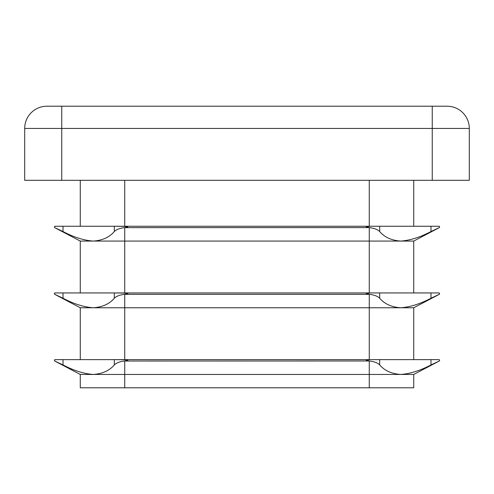 <?xml version="1.0" encoding="UTF-8"?>
<svg xmlns="http://www.w3.org/2000/svg" width="494" height="494" viewBox="0 0 494 494"><rect width="100%" height="100%" fill="white"/><g stroke="black" fill="none" stroke-linecap="round" stroke-linejoin="round"><path stroke-width="0.74" d="M369.265 226.382L366.196 226.993L369.605 227.648C374.372 228.277 377.725 229.574 379.682 231.538C384.53 237.262 391.538 240.436 400.702 241.072C410.02 240.448 420.116 237.268 430.99 231.538L439.339 227.604L439.66 226.993L438.919 226.252L370.883 226.252M80.275 292.942L80.275 241.072L93.298 241.072C83.98 240.448 73.884 237.268 63.01 231.538L54.661 227.604L54.34 226.993L55.1 226.252L379.682 226.252L379.682 231.538M114.318 231.538L114.318 226.252L124.735 226.382L127.804 226.993L124.395 227.648C119.628 228.277 116.275 229.574 114.318 231.538C109.47 237.262 102.462 240.436 93.298 241.072L413.725 241.072L439.265 227.648A0.741 0.741 0 0 0 439.339 227.604L439.265 227.648A0.741 0.741 0 0 0 439.339 227.604M439.339 226.382A0.741 0.741 0 0 0 438.919 226.252A0.741 0.741 0 0 1 439.339 226.382M369.265 293.072L366.196 293.683L369.605 294.338C374.372 294.967 377.725 296.264 379.682 298.228C384.53 303.952 391.538 307.126 400.702 307.762C410.02 307.138 420.116 303.958 430.99 298.228L439.339 294.294L439.66 293.683L438.919 292.942L370.883 292.942M80.275 359.632L80.275 307.762L93.298 307.762C83.98 307.138 73.884 303.958 63.01 298.228L54.661 294.294L54.34 293.683L55.1 292.942L379.682 292.942L379.682 298.228M114.318 298.228L114.318 292.942L124.735 293.072L127.804 293.683L124.395 294.338C119.628 294.967 116.275 296.264 114.318 298.228C109.47 303.952 102.462 307.126 93.298 307.762L413.725 307.762L439.265 294.338A0.741 0.741 0 0 0 439.339 294.294L439.265 294.338A0.741 0.741 0 0 0 439.339 294.294M439.339 293.072A0.741 0.741 0 0 0 438.919 292.942A0.741 0.741 0 0 1 439.339 293.072M369.265 359.762L366.196 360.373L369.605 361.028C374.372 361.657 377.725 362.954 379.682 364.918C384.53 370.642 391.538 373.816 400.702 374.452C410.02 373.828 420.116 370.648 430.99 364.918L439.339 360.984L439.66 360.373L438.919 359.632L370.883 359.632M114.318 364.918L114.318 359.632L124.735 359.762L127.804 360.373L124.395 361.028C119.628 361.657 116.275 362.954 114.318 364.918C109.47 370.642 102.462 373.816 93.298 374.452L413.725 374.452L413.725 387.79L80.275 387.79L80.275 374.452L93.298 374.452C83.98 373.828 73.884 370.648 63.01 364.918L54.661 360.984L54.34 360.373L55.1 359.632L379.682 359.632L379.682 364.918M413.725 374.452L439.265 361.028A0.741 0.741 0 0 0 439.339 360.984L439.265 361.028A0.741 0.741 0 0 0 439.339 360.984M439.339 359.762A0.741 0.741 0 0 0 438.919 359.632A0.741 0.741 0 0 1 439.339 359.762M80.275 241.072L54.735 227.648A0.741 0.741 0 0 1 54.661 227.604L54.735 227.648A0.741 0.741 0 0 1 54.661 227.604M54.661 226.382A0.741 0.741 0 0 1 55.081 226.252L55.081 226.252A0.741 0.741 0 0 0 54.661 226.382M123.117 226.252L124.735 226.252L124.735 180.31M80.275 307.762L54.735 294.338A0.741 0.741 0 0 1 54.661 294.294L54.735 294.338A0.741 0.741 0 0 1 54.661 294.294M54.661 293.072A0.741 0.741 0 0 1 55.081 292.942L55.081 292.942A0.741 0.741 0 0 0 54.661 293.072M123.117 292.942L124.735 292.942L124.735 227.604M80.275 374.452L54.735 361.028A0.741 0.741 0 0 1 54.661 360.984L54.735 361.028A0.741 0.741 0 0 1 54.661 360.984M54.661 359.762A0.741 0.741 0 0 1 55.081 359.632L55.081 359.632A0.741 0.741 0 0 0 54.661 359.762M123.117 359.632L369.265 359.632L369.265 294.294M413.725 359.632L413.725 307.762M413.725 292.942L413.725 241.072M413.725 226.252L413.725 180.31M80.275 226.252L80.275 180.31M61.75 180.31L24.7 180.31L24.7 128.44A22.23 22.23 0 0 1 46.93 106.21L447.07 106.21A22.23 22.23 0 0 1 469.3 128.44L469.3 180.31L432.25 180.31L432.25 128.44L61.75 128.44L61.75 180.31L432.25 180.31M124.395 227.648L369.265 227.604M369.265 292.942L369.265 227.648L369.605 227.648M124.395 294.338L124.735 294.294M124.735 359.762L124.735 294.338L369.605 294.338M124.395 361.028L124.735 360.984M124.735 387.79L124.735 361.028L369.265 360.984M369.265 387.79L369.265 361.028L369.605 361.028M369.265 226.252L369.265 180.31M61.75 106.21L61.75 128.44L24.7 128.44A22.23 22.23 0 0 1 46.93 106.21M447.07 106.21A22.23 22.23 0 0 1 469.3 128.44L432.25 128.44L432.25 106.21M63.01 359.632L63.01 364.918M63.01 292.942L63.01 298.228M63.01 226.252L63.01 231.538M430.99 359.632L430.99 364.918M430.99 292.942L430.99 298.228M430.99 226.252L430.99 231.538"/></g></svg>
